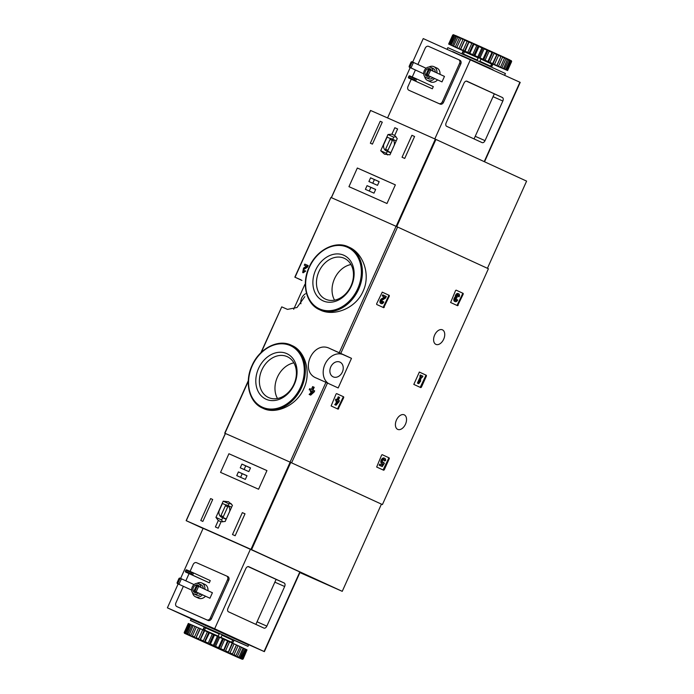 <?xml version="1.0" encoding="UTF-8"?>
<svg xmlns="http://www.w3.org/2000/svg" width="694" height="694" viewBox="0 0 694 694"><rect width="100%" height="100%" fill="white"/><g stroke="black" fill="none" stroke-linecap="round" stroke-linejoin="round"><path stroke-width="1.04" d="M304.883 284.375L293.675 309.298M300.892 279.812L300.797 279.769A139.798 0.954 -155.8 0 0 295.054 277.253L301.977 280.454M225.333 433.472L224.934 433.282A139.798 0.954 24.2 0 1 290.075 462.135L382.42 504.573L381.431 504.13L342.246 591.331L299.912 572.576M320.368 310.088C333.927 316.768 355.727 308.526 363.075 291.28C370.986 274.555 363.023 253.189 349.273 247.281L348.379 246.864A34.57 27.023 114.7 0 1 358.486 289.563A34.57 27.023 114.7 0 1 319.492 309.689L320.368 310.088M305.221 270.851L302.688 272.542L303.2 272.785L305.733 271.085L305.221 270.851A139.798 0.954 -155.8 0 0 304.536 270.547L303.191 271.458L303.634 269.072L304.146 269.307L307.511 267.129L308.188 265.611L307.676 265.377A139.798 0.954 -155.8 0 0 304.787 264.11L304.293 265.203L304.805 265.438A139.798 0.954 24.2 0 1 306.462 266.166M312.604 391.277A139.798 0.954 24.2 0 0 311.927 390.974L312.439 391.208A139.798 0.954 24.2 0 1 312.595 391.277L309.134 394.418L309.645 394.652A139.798 0.954 24.2 0 1 310.686 395.12L314.165 391.98L314.651 390.887L314.139 390.653A139.798 0.954 -155.8 0 0 312.421 389.881L313.688 387.07A139.798 0.954 -155.8 0 0 312.647 386.601L311.38 389.421A139.798 0.954 -155.8 0 0 309.689 388.666L309.194 389.759A139.798 0.954 24.2 0 1 310.895 390.514L310.365 391.685A139.798 0.954 24.2 0 1 311.406 392.145L311.554 392.223A139.798 0.954 24.2 0 0 310.877 391.919L310.365 391.685M309.194 389.759L309.706 389.993A139.798 0.954 24.2 0 1 310.886 390.522M313.688 387.07L314.2 387.304L312.933 390.115M263.312 408.445C275.674 414.639 296.59 405.756 303.825 388.614C311.719 372.045 304.813 350.956 292.165 345.612L291.298 345.213A34.57 27.023 114.7 0 1 301.404 387.911A34.57 27.023 114.7 0 1 262.419 408.037L263.312 408.445M260.849 352.778L281.738 306.869A139.798 0.954 24.2 0 1 287.481 309.385L297.023 307.511L304.796 296.659M316.585 378.169A139.798 0.954 24.2 0 1 325.937 382.342L338.178 387.955L351.494 358.338L339.245 352.726A139.798 0.954 -155.8 0 0 329.893 348.553C313.081 339.722 298.724 371.516 316.585 378.169L316.438 378.1M294.837 277.166L330.908 197.46A139.798 0.954 24.2 0 1 396.057 226.313L488.403 268.752L382.42 504.573M343.747 397.523L343.651 396.821L336.668 393.611L336.078 394.001L331.125 405.947L338.108 409.165L343.747 397.523L343.01 396.534L336.599 393.593M382.264 292.148L376.625 303.79L376.721 304.493L383.704 307.702L389.343 296.069L388.605 295.08L382.194 292.131M389.343 296.069L389.247 295.366L382.264 292.157M426.428 375.983L426.333 375.281L419.349 372.062L413.806 384.407L420.79 387.616L421.379 387.226L426.428 375.983L425.691 374.994L419.28 372.045M463.245 294.074L463.15 293.371L456.158 290.161L455.568 290.552L450.614 302.497L457.598 305.716L463.245 294.074L462.499 293.085L456.097 290.144M389.299 458.604L389.204 457.901L382.221 454.683L381.631 455.073L376.677 467.027L383.661 470.237L384.25 469.847L389.299 458.604L388.562 457.615L382.151 454.665M397.705 429.378A7.964 4.971 -66.1 0 1 396.439 420.07A7.964 4.971 -66.1 0 1 404.194 414.83A7.964 4.971 -66.1 0 1 405.513 424.129A7.964 4.971 -66.1 0 1 397.74 429.395A7.964 4.971 -66.1 0 1 397.705 429.378M435.91 344.371A7.964 4.971 -66.1 0 1 434.644 335.063A7.964 4.971 -66.1 0 1 442.399 329.824A7.964 4.971 -66.1 0 1 443.718 339.123A7.964 4.971 -66.1 0 1 435.945 344.389A7.964 4.971 -66.1 0 1 435.91 344.371M304.293 265.203A139.798 0.954 24.2 0 1 306.47 266.158L303.53 268.075L302.688 272.542M303.634 269.072L307 266.895L307.511 267.129M309.134 394.418A139.798 0.954 24.2 0 1 310.175 394.886L310.686 395.12M310.175 394.886L313.653 391.746L314.165 391.98M307.676 265.377L307 266.895M314.139 390.653L313.653 391.746M311.927 390.974L311.406 392.145M315.614 270.157A25.045 19.571 114.7 0 1 351.346 262.263A25.045 19.571 114.7 0 1 333.562 301.829A25.045 19.571 114.7 0 1 315.614 270.157M318.91 271.64A22.468 17.558 114.7 0 1 344.354 258.333A22.468 17.558 114.7 0 1 350.921 286.093A22.468 17.558 114.7 0 1 325.581 299.175A22.468 17.558 114.7 0 1 318.91 271.64M334.569 300.155A22.468 17.558 114.7 0 1 334.491 278.806A22.468 17.558 114.7 0 1 350.947 264.518M258.532 368.505A25.045 19.571 114.7 0 1 294.273 360.611A25.045 19.571 114.7 0 1 276.49 400.178A25.045 19.571 114.7 0 1 258.532 368.505M261.829 369.989A22.468 17.558 114.7 0 1 287.273 356.681A22.468 17.558 114.7 0 1 293.848 384.433A22.468 17.558 114.7 0 1 268.5 397.515A22.468 17.558 114.7 0 1 261.829 369.989M277.487 398.503A22.468 17.558 114.7 0 1 277.418 377.154A22.468 17.558 114.7 0 1 293.874 362.867M351.494 358.338L343.218 354.677A16.231 12.683 -65.3 0 0 325.443 363.352A16.231 12.683 -65.3 0 0 328.392 383.452M330.76 366.918A8.12 6.341 114.7 0 1 339.956 362.112A8.12 6.341 114.7 0 1 342.324 372.131A8.12 6.341 114.7 0 1 333.172 376.859A8.12 6.341 114.7 0 1 330.76 366.918M300.927 303.764A8.12 6.341 114.7 0 1 301.656 298.134A8.12 6.341 114.7 0 1 305.551 293.736M383.079 469.968L388.657 458.318M383.765 462.499A1.718 1.067 -66.1 0 1 382.862 462.646A1.718 1.067 -66.1 0 1 382.585 460.651A1.718 1.067 -66.1 0 1 384.25 459.515A1.718 1.067 -66.1 0 1 384.719 460.955L385.63 460.547A3.002 1.874 -66.1 0 0 384.771 458.344A3.002 1.874 -66.1 0 0 381.847 460.322A3.002 1.874 -66.1 0 0 382.342 463.826A3.002 1.874 -66.1 0 0 383.088 463.904L382.203 465.266L380.312 464.399L379.818 465.492L379.176 465.206L382.247 466.611L384.424 463.254L383.114 462.213A1.718 1.067 113.9 0 1 382.585 462.421M379.818 465.492L382.247 466.611M380.312 464.399L379.67 464.113L379.176 465.206M382.325 463.818L381.57 464.98M384.771 458.344L384.129 458.057A3.002 1.874 113.9 0 0 381.206 460.044A3.002 1.874 113.9 0 0 381.7 463.54L382.342 463.826M384.719 460.955L384.068 460.669A1.718 1.067 113.9 0 0 383.895 459.463M457.025 305.447L462.594 293.796M455.446 300.294A1.371 0.859 113.9 0 0 456.4 299.366L457.728 299.964A2.568 1.605 -66.1 0 1 455.229 301.647A2.568 1.605 -66.1 0 1 454.509 299.652A2.568 1.605 -66.1 0 1 455.889 297.232A2.568 1.605 -66.1 0 1 456.765 294.603A2.568 1.605 -66.1 0 1 458.717 293.814A2.568 1.605 -66.1 0 1 459.133 296.841L457.806 296.243A1.371 0.859 113.9 0 0 457.858 294.881M458.717 293.814L458.075 293.536A2.568 1.605 113.9 0 0 456.123 294.325A2.568 1.605 113.9 0 0 455.238 296.945A2.568 1.605 113.9 0 0 453.867 299.366A2.568 1.605 113.9 0 0 454.587 301.361L455.229 301.647M455.889 297.232L455.238 296.945M457.051 299.652A1.371 0.859 -66.1 0 1 455.715 300.545A1.371 0.859 -66.1 0 1 455.316 299.608A1.197 0.746 -66.1 0 1 456.635 298.238L457.138 297.145A1.197 0.746 -66.1 0 1 457.285 295.236A1.371 0.859 -66.1 0 1 458.231 294.915A1.371 0.859 -66.1 0 1 458.448 296.529L457.806 296.243M458.448 296.529L459.133 296.841M420.208 387.347L425.786 375.697M421.084 376.668L420.443 376.382L421.084 376.668L418.066 383.392L417.424 383.105L418.742 383.704L420.781 380.867L420.148 380.581M418.066 383.392L418.742 383.704M422.394 377.267L421.761 376.989L422.394 377.267L422.889 376.174L420.946 375.281L420.451 376.374L419.809 376.087L420.443 376.382L417.424 383.105M420.946 375.281L420.304 374.994L419.809 376.087M420.781 380.867L419.445 382.134L421.77 376.981M383.123 307.442L388.701 295.783M381.336 303.634A2.568 1.605 -66.1 0 0 383.834 301.959L383.149 301.647A1.371 0.859 -66.1 0 1 381.821 302.541A1.371 0.859 -66.1 0 1 381.44 301.422A1.371 0.859 -66.1 0 1 382.247 300.138L385.612 297.995L386.289 296.485L383.374 295.15L382.88 296.243L385.083 297.249L384.441 296.963L381.492 298.845A2.568 1.605 113.9 0 0 379.982 301.257A2.568 1.605 113.9 0 0 380.685 303.347L381.336 303.634A2.568 1.605 -66.1 0 1 380.624 301.543A2.568 1.605 -66.1 0 1 382.134 299.123L381.492 298.845M385.083 297.249L382.134 299.123M382.88 296.243L384.441 296.963M383.374 295.15L382.732 294.863L382.238 295.956M381.544 302.289A1.371 0.859 113.9 0 0 382.507 301.361L383.149 301.647M337.527 408.896L343.105 397.246M338.256 401.54L337.813 401.34L338.256 401.54L335.384 404.932L334.742 404.645L336.061 405.244L338.941 401.852L339.427 400.759L338.308 400.238L339.574 397.428L338.256 396.829L336.989 399.631M335.384 404.932L336.061 405.244M336.755 402.268L334.742 404.645M337.293 402.511L335.965 401.913L337.293 402.511L337.822 401.34M338.898 397.115L337.631 399.926L336.512 399.414L336.026 400.507L337.137 401.028L336.495 400.742L335.965 401.913M337.137 401.028L336.616 402.199M336.026 400.507L336.495 400.742M336.512 399.414L335.87 399.128L335.376 400.221M218.306 520.509L215.4 526.972A139.798 0.954 24.2 0 1 218.194 528.203L221.1 521.741L225.177 521.472L232.455 505.275L228.534 501.745L223.216 501.181L215.938 517.386L218.306 520.509L221.082 521.784M203.082 528.446L186.27 520.717A139.798 0.954 24.2 0 1 250.959 549.37L342.246 591.331M186.27 520.717L225.429 433.498A139.798 0.954 24.2 0 1 290.153 462.169L381.431 504.13M202.848 521.42A139.798 0.954 -155.8 0 0 200.783 520.517L210.646 498.578A139.798 0.954 24.2 0 1 212.702 499.489L202.848 521.42M245.017 513.803L235.153 535.742A139.798 0.954 -155.8 0 0 232.49 534.554L242.345 512.614A139.798 0.954 24.2 0 1 245.017 513.803M220.545 472.388A139.798 0.954 24.2 0 1 258.567 489.235L266.947 470.584A139.798 0.954 -155.8 0 0 228.925 453.746L220.545 472.388M237.669 543.619L258.099 552.797M231.18 503.627A13.377 10.453 -65.3 0 0 228.925 503.809L228.1 505.657M223.216 501.181L228.925 503.809M215.938 517.386L221.646 520.006A11.121 8.692 -65.3 0 0 222.774 521.879M222.679 517.715L221.646 520.006M222.427 503.454L219.035 511.01A6.61 5.17 -65.3 0 0 221.594 517.221A6.61 5.17 -65.3 0 0 223.173 517.594L226.279 518.965L229.671 511.409A6.61 5.17 -65.3 0 0 227.12 505.197A6.61 5.17 -65.3 0 0 225.533 504.824L222.427 503.454M226.279 519.017L223.173 517.594M225.394 505.753L220.952 515.625L223.321 516.666L227.753 506.802L225.394 505.753L227.736 506.828M212.685 499.515L210.646 498.578M244.999 513.838L242.345 512.614M241.92 464.104L240.254 467.808L248.842 471.608L250.508 467.912L241.92 464.104L245.754 465.865L244.114 469.517M238.406 471.92L236.741 475.616L245.329 479.424L246.995 475.72L238.406 471.92L242.241 473.681L240.601 477.325M266.947 470.584L228.925 453.746M246.969 475.78L242.241 473.681M250.482 467.964L245.754 465.865M237.895 543.714L257.908 552.71M243.646 546.265L248.556 548.434M209.944 598.228L212.407 592.745L198.605 586.395L196.888 585.632L196.22 585.979L198.605 586.395L196.142 591.878L194.251 590.368L194.424 591.123L209.944 598.228L194.424 591.123M197.079 586.361L195.109 590.75M196.22 585.979L194.251 590.368M194.042 584.591L179.703 578.024L179.035 578.371L181.42 578.787L178.957 584.27L177.065 582.76L177.239 583.507L191.639 590.1L177.239 583.507M179.893 578.753L177.924 583.142M179.035 578.371L177.065 582.76M263.911 628.087L228.456 611.796A3.01 1.874 -66.1 0 1 227.988 608.265L245.797 568.646A3.01 1.874 -66.1 0 1 248.712 566.677A3.01 1.874 -66.1 0 1 248.73 566.686L284.176 582.986A3.01 1.874 -66.1 0 1 284.653 586.508L266.843 626.127A3.01 1.874 -66.1 0 1 263.92 628.096A3.01 1.874 -66.1 0 1 263.911 628.087M255.878 624.4L276.108 579.386L248.105 566.582M206.066 625.624L167.393 607.84L214.663 628.773L250.395 549.258L300.12 572.116L264.379 651.64L236.836 639.443M214.663 628.773L264.379 651.64M167.393 607.84L178.15 583.923M180.613 578.432L203.134 528.325L250.395 549.258M234.789 638.541L233.748 638.072M177.976 607.103A3.01 2.351 -65.3 0 0 178.002 607.111L208.096 620.445A3.01 2.351 -65.3 0 0 211.479 618.658L228.734 580.262A3.01 2.351 -65.3 0 0 227.84 576.584A3.01 2.351 -65.3 0 0 227.814 576.567L226.669 576.046M183.355 586.326L175.912 602.878A3.01 2.351 -65.3 0 0 176.805 606.565L178.002 607.111A3.01 2.351 -65.3 0 0 178.02 607.12L206.907 619.898A3.01 2.351 -65.3 0 0 210.291 618.102L227.537 579.716A3.01 2.351 -65.3 0 0 226.643 576.029A3.01 2.351 -65.3 0 0 226.626 576.02L196.549 562.704A3.01 2.351 -65.3 0 0 193.166 564.491L190.069 571.388M241.642 641.213L237.365 639.304L241.642 641.213M246.943 643.746L242.666 641.837L246.943 643.746M236.836 639.374L234.85 638.48M202.119 623.706L197.833 621.798L202.119 623.706M196.818 621.173L192.542 619.265L196.818 621.173M224.769 633.553L220.492 631.644L224.769 633.553M206.205 625.251L201.919 623.342L206.205 625.251M233.722 637.925L213.882 628.712M212.095 627.914L198.614 622.015L206.179 625.554M248.4 566.59L249.667 567.172M248.174 566.573L249.64 567.232M189.063 573.626L185.836 580.817M205.502 596.215A7.591 5.934 114.7 0 1 198.614 598.219A7.591 5.934 114.7 0 1 198.553 598.193L195.491 596.788A7.591 5.934 114.7 0 1 192.559 592.815M196.905 583.359A7.591 5.934 114.7 0 1 201.833 582.995L204.895 584.4A7.591 5.934 114.7 0 1 207.948 590.689M210.265 580.609L209.276 582.804L192.576 575.126L191.544 573.999L192.038 572.897L193.565 572.932L210.265 580.609M185.489 571.986L192.576 575.126L193.565 572.932L186.478 569.791L185.81 570.138L185.489 571.986L209.276 582.804M185.81 570.138L192.038 572.897M190.538 574.268L193.713 575.69L190.538 574.268M185.315 571.24L191.544 573.999M198.501 592.997A5.639 4.407 114.7 0 1 193.964 593.934A5.639 4.407 114.7 0 1 193.921 593.917A5.639 4.407 114.7 0 1 192.273 586.951A5.639 4.407 114.7 0 1 198.631 583.671A5.639 4.407 114.7 0 1 200.904 587.454M197.096 592.346A4.06 3.175 114.7 0 1 194.606 592.494A4.06 3.175 114.7 0 1 194.58 592.476A4.06 3.175 114.7 0 1 193.392 587.471A4.06 3.175 114.7 0 1 197.972 585.103A4.06 3.175 114.7 0 1 199.404 586.768M200.887 594.09A5.639 4.407 114.7 0 1 196.35 595.027A5.639 4.407 114.7 0 1 196.307 595.01L193.921 593.917M198.631 583.671L201.017 584.764A5.639 4.407 114.7 0 1 203.29 588.555M202.44 594.801A7.591 5.934 114.7 0 1 195.552 596.814A7.591 5.934 114.7 0 1 195.491 596.788M201.833 582.995A7.591 5.934 114.7 0 1 204.877 589.284M204.253 626.899L190.408 620.471L191.024 619.1L210.386 627.576L248.608 644.978L247.992 646.348L233.991 640.258M231.623 642.618L232.663 640.12L234.069 640.094L232.707 643.112L231.631 642.627L232.707 643.112M202.978 629.744L204.374 630.352L202.978 629.744L204.331 626.725L205.554 627.914L219.157 633.934L219.53 633.44L218.055 636.407L219.157 633.934M204.374 630.352L205.554 627.914M239.031 657.036L238.346 657.391L242.336 659.3L237.747 657.365L184.474 633.292L236.42 656.498L239.031 657.036L243.1 647.979L240.107 646.617M237.417 656.29L241.486 647.233M239.118 657.739L240.081 657.522L244.149 648.474L245.32 649.02L240.671 658.467M240.081 657.522L241.252 658.068M241.026 658.641L241.946 658.398L246.014 649.35L246.7 649.679L242.631 658.727L241.937 659.083M241.946 658.398L242.631 658.727M242.102 659.161L242.952 658.892L247.021 649.844L243.134 658.996L242.336 659.3M184.179 632.503L184.474 633.292L184.179 632.503L188.638 623.594L184.569 632.642L184.96 633.466M184.509 633.301L184.24 632.512L188.308 623.464M185.185 633.561L189.08 623.776L189.922 624.123L185.853 633.18L186.296 634.03M185.02 632.824L185.853 633.18M186.721 634.212L190.729 624.479L192.047 625.042L187.979 634.09L188.464 634.967M186.669 633.527L187.979 634.09M189.063 635.227L193.201 625.546L194.953 626.318L190.885 635.366L191.388 636.251M189.132 634.594L190.885 635.366M192.151 636.58L196.419 626.96L198.545 627.905L194.485 636.953L194.988 637.838M192.351 636.008L194.485 636.953M195.882 638.228L200.28 628.669L202.726 629.753L198.657 638.801L199.135 639.677M196.211 637.717L198.657 638.801M200.141 640.128L204.669 630.62L207.359 631.818L203.299 640.866L203.724 641.724M200.601 639.668L203.299 640.866M204.808 642.21L209.458 632.755L212.312 634.03L208.243 643.078L208.608 643.902M205.389 641.803L208.243 643.078M209.735 644.414L210.429 644.058L214.498 635.01L217.43 636.329L213.362 645.377L213.631 646.157M210.429 644.058L213.362 645.377M214.776 646.678L215.565 646.366L219.634 637.318L222.548 638.636L218.48 647.684L218.653 648.422M215.565 646.366L218.48 647.684M219.772 648.925L220.649 648.656L224.709 639.608L227.528 640.883L223.511 650.616M220.649 648.656L223.459 649.931M224.57 651.093L225.515 650.859L229.575 641.811L232.204 643L228.066 652.681M225.515 650.859L228.135 652.048M229.037 653.123L230.018 652.907L234.086 643.85L236.446 644.926L232.178 654.555M230.018 652.907L232.377 653.974M233.028 654.936L234.025 654.728L238.094 645.68L240.115 646.608L235.708 656.168M234.025 654.728L236.047 655.657M236.42 656.498L238.571 657.487M234.78 655.761L186.122 634.038L234.78 655.761M190.408 620.471L247.992 646.348M218.055 636.407L220.9 637.682L222.254 634.663L219.53 633.44M189.08 623.785L188.638 623.594M190.729 624.487L189.922 624.123M193.192 625.563L192.047 625.042M196.411 626.968L194.953 626.318M200.28 628.669L198.545 627.905M204.669 630.62L202.726 629.753M209.458 632.755L207.359 631.818M214.498 635.01L212.312 634.03M219.634 637.318L217.43 636.329M224.709 639.608L222.548 638.636M229.575 641.811L227.528 640.883M234.086 643.85L232.204 643M238.094 645.68L236.446 644.926M244.149 648.474L243.1 647.996M246.014 649.35L245.312 649.029M232.221 654.581L236.533 644.986M228.257 652.768L232.568 643.173M223.832 650.764L228.144 641.169M219.096 648.63L223.407 639.027M214.186 646.418L218.497 636.814M209.25 644.197L213.57 634.602M204.444 642.054L208.755 632.451M199.907 640.024L204.227 630.43M195.786 638.194L200.098 628.599M204.643 626.847L203.29 629.857M220.9 637.682L218.176 636.45M213.856 628.417L213.917 629.154M213.474 628.252L213.544 628.99M211.731 628.183L212.321 627.74M394.825 127.722L391.928 134.185L387.998 134.523L380.72 150.728L384.485 154.189L389.959 154.814L397.237 138.618L394.713 135.425L397.619 128.963A139.798 0.954 -155.8 0 0 394.825 127.722L397.601 128.997M487.422 268.3L526.607 181.117L435.32 139.156A139.798 0.954 -155.8 0 0 370.596 110.485L331.411 197.677M411.915 135.304A139.798 0.954 24.2 0 1 414.587 136.492L404.723 158.432A139.798 0.954 -155.8 0 0 402.06 157.243L411.915 135.304L414.57 136.527M370.353 143.207L380.217 121.268A139.798 0.954 24.2 0 1 382.273 122.179L372.418 144.109A139.798 0.954 -155.8 0 0 370.353 143.207M395.363 184.864A139.798 0.954 -155.8 0 0 357.332 168.017L395.363 184.864L386.983 203.507A139.798 0.954 24.2 0 0 348.952 186.669L357.332 168.017M391.928 134.185L394.869 135.547M396.066 136.718A11.121 8.692 -65.3 0 0 393.706 137.152L392.743 139.312M387.998 134.523L393.706 137.152M380.72 150.728L386.428 153.348A13.377 10.453 -65.3 0 0 387.634 154.962M387.321 151.379L386.428 153.348M390.922 152.628L394.313 145.072A6.61 5.17 -65.3 0 0 391.754 138.861A6.61 5.17 -65.3 0 0 390.175 138.488L387.07 137.108L383.678 144.673A6.61 5.17 -65.3 0 0 386.228 150.876A6.61 5.17 -65.3 0 0 387.816 151.249L390.922 152.628M390.922 152.68L387.816 151.249M387.955 150.329L392.396 140.457L390.028 139.407L385.595 149.279L387.955 150.329M392.379 140.492L390.028 139.407M382.255 122.213L380.217 121.268M373.988 193.149L375.654 189.453L367.057 185.645L365.4 189.349L373.988 193.149M377.501 185.341L379.167 181.637L370.57 177.829L368.904 181.533L377.501 185.341M379.141 181.689L370.57 177.829M374.404 179.59L372.765 183.242M375.627 189.505L367.057 185.645M370.891 187.406L369.251 191.058M409.972 66.806L409.113 66.424L409.287 67.179L423.687 73.79L411.004 67.934L409.972 66.806L411.941 62.417L413.468 62.451L411.75 61.688L411.082 62.035L411.941 62.417M409.113 66.424L411.082 62.035M409.287 67.179L411.004 67.934L413.468 62.451L426.09 68.255M427.157 74.414L426.298 74.041L426.472 74.787L442 81.892L428.189 75.551L427.157 74.414L429.126 70.033L430.653 70.068L428.935 69.305L428.267 69.652L429.126 70.033M426.298 74.041L428.267 69.652M426.472 74.787L428.189 75.551L430.653 70.068L444.464 76.409L442 81.892M502.369 97.498L466.915 81.198A3.01 1.874 113.9 0 0 466.906 81.198A3.01 1.874 113.9 0 0 463.982 83.159L446.173 122.786A3.01 1.874 113.9 0 0 446.641 126.308L482.096 142.608A3.01 1.874 113.9 0 0 482.104 142.608A3.01 1.874 113.9 0 0 485.028 140.648L502.838 101.02A3.01 1.874 113.9 0 0 502.369 97.498L466.29 81.094M484.533 161.771L520.214 82.378L423.227 38.586L412.67 62.096M410.197 67.596L387.564 117.937M470.489 59.519L434.808 138.921M410.024 90.767A3.01 2.351 -65.3 0 0 410.05 90.784L440.152 104.109A3.01 2.351 -65.3 0 0 443.527 102.322L460.781 63.935A3.01 2.351 -65.3 0 0 459.888 60.248A3.01 2.351 -65.3 0 0 459.862 60.239L458.717 59.71M411.256 79.229L407.968 86.55A3.01 2.351 -65.3 0 0 408.853 90.229L410.05 90.784A3.01 2.351 -65.3 0 0 410.076 90.793L438.955 103.562A3.01 2.351 -65.3 0 0 442.338 101.775L459.593 63.38A3.01 2.351 -65.3 0 0 458.699 59.701A3.01 2.351 -65.3 0 0 458.673 59.693L428.597 46.368A3.01 2.351 -65.3 0 0 425.214 48.164L417.883 64.481M415.402 69.99L412.262 76.991M436.89 68.038A7.591 5.934 114.7 0 1 436.951 68.073A7.591 5.934 114.7 0 1 439.996 74.353M437.558 79.879A7.591 5.934 114.7 0 1 430.61 81.866L427.539 80.452A7.591 5.934 114.7 0 1 424.615 76.479M432.327 88.797L433.316 86.603L416.608 78.925L409.521 75.785L408.358 77.225L408.54 77.98L432.327 88.797L408.54 77.98M414.587 79.984L415.081 78.89L416.608 78.925L415.628 81.12L414.587 79.984L408.358 77.225M413.581 80.261L416.764 81.675L413.581 80.261M415.081 78.89L408.853 76.132M430.558 76.661A5.639 4.407 114.7 0 1 425.969 77.581A5.639 4.407 114.7 0 1 424.312 70.649A5.639 4.407 114.7 0 1 430.636 67.318A5.639 4.407 114.7 0 1 430.679 67.335A5.639 4.407 114.7 0 1 432.961 71.118M429.144 76.01A4.06 3.175 114.7 0 1 426.628 76.149A4.06 3.175 114.7 0 1 425.431 71.152A4.06 3.175 114.7 0 1 429.985 68.758A4.06 3.175 114.7 0 1 430.02 68.775A4.06 3.175 114.7 0 1 431.451 70.432M433.021 68.411A5.639 4.407 114.7 0 1 433.065 68.437A5.639 4.407 114.7 0 1 435.346 72.219M432.943 77.763A5.639 4.407 114.7 0 1 428.354 78.674L425.969 77.581M428.961 67.023A7.591 5.934 114.7 0 1 433.819 66.633A7.591 5.934 114.7 0 1 433.88 66.659A7.591 5.934 114.7 0 1 436.925 72.948M434.487 78.474A7.591 5.934 114.7 0 1 427.539 80.452M489.799 68.359L490.701 68.758M493.018 69.79L452.635 51.59M490.701 68.81L492.107 69.452M492.957 69.842L492.185 69.383M452.635 51.608L454.639 52.501M461.84 53.742L463.124 50.888L464.52 51.495L463.488 54.002L477.082 60.022L478.322 57.602L481.046 58.825L479.736 61.749M480.925 59.111L491.578 64.013L490.597 66.199M455.724 47.383L464.182 51.252M499.42 67.032L491.899 63.701M507.592 70.545L511.66 61.497L511.357 60.708L511.66 61.497L507.592 70.545L499.42 67.04M510.047 60.048L511.157 61.228L507.088 70.276L506.412 69.947L510.48 60.899L509.691 59.884M511.157 61.228L510.48 60.899M508.138 59.146L509.691 59.875L509.778 60.569L505.709 69.617L504.547 69.07L508.615 60.022L508.138 59.146L507.592 58.903L503.497 68.585L501.875 67.839L505.943 58.79L504.729 57.585M509.778 60.569L508.615 60.022M507.557 59.537L505.943 58.79M502.048 56.344L504.729 57.576L500.504 67.205L498.483 66.277L502.551 57.229L502.048 56.344L501.189 55.954L496.835 65.522L494.475 64.455L498.544 55.407L497.086 54.089L492.601 63.596L489.973 62.408L494.041 53.36L493.59 52.501L491.985 52.432L487.917 61.48L485.106 60.205L489.175 51.156L488.116 50.029L487.006 50.185L482.946 59.233L480.022 57.914L484.091 48.866L483.787 48.077L481.888 47.877L477.819 56.925L474.887 55.607L478.955 46.559L478.756 45.813L476.769 45.587L472.709 54.635L469.847 53.351L473.915 44.303L472.744 43.123L471.825 43.366L467.756 52.414L465.058 51.217L469.161 41.527L467.183 41.302L463.124 50.35L460.669 49.265L464.737 40.217L464.893 39.636L464 39.237L463.011 39.454L458.942 48.502L456.808 47.556L461.163 37.988L459.411 37.866L455.342 46.914L453.598 46.151L458.083 36.635L456.505 36.591L452.436 45.639L451.126 45.075L455.741 35.62L455.316 35.437L454.379 35.68L450.311 44.728L449.478 44.373L453.546 35.325L455.316 35.437M504.573 58.157L502.551 57.229M500.903 56.474L498.544 55.407M496.661 54.548L494.041 53.36M491.985 52.432L489.175 51.156M487.006 50.185L484.091 48.866M481.888 47.877L478.955 46.559M476.769 45.587L473.915 44.303M471.825 43.366L469.127 42.169M467.183 41.302L464.737 40.217M463.011 39.454L460.877 38.508M459.411 37.866L457.658 37.094M456.505 36.591L455.195 36.027M454.379 35.68L453.546 35.325M454.197 34.969L453.104 35.142L449.035 44.19L452.766 35.012L453.529 34.709L452.705 35.004L448.636 44.052L455.724 47.392M511.478 61.393L511.122 60.569M507.592 58.895L505.44 57.897M501.189 55.954L498.058 54.531M497.086 54.089L493.59 52.501M492.532 52.024L488.784 50.332M487.674 49.829L483.787 48.077M482.651 47.565L478.756 45.813M477.628 45.31L473.829 43.609M472.744 43.123L469.161 41.527M468.155 41.085L464.893 39.636M464 39.237L461.163 37.988M460.408 37.658L458.083 36.635M457.485 36.374L455.741 35.62M453.98 34.874L453.529 34.709M504.807 74.9L505.423 73.529L476.726 60.395L447.838 47.652L447.222 49.022M505.709 69.617L506.412 69.947M503.497 68.585L504.547 69.07M500.504 67.205L501.875 67.839M496.835 65.522L498.483 66.277M492.601 63.596L494.475 64.455M487.917 61.48L489.973 62.408M482.946 59.233L485.106 60.205M477.819 56.925L480.022 57.914M472.709 54.635L474.887 55.607M467.756 52.414L469.847 53.351M463.124 50.35L465.058 51.217M458.942 48.502L460.669 49.265M455.342 46.914L456.808 47.556M452.436 45.639L453.598 46.151M450.311 44.728L451.126 45.075M449.035 44.19L449.478 44.373M464.806 39.601L460.495 49.196M468.927 41.432L464.616 51.026M473.464 43.453L469.153 53.048M478.27 45.604L473.959 55.199M483.206 47.817L478.895 57.42M488.116 50.029L483.805 59.632M492.853 52.171L488.541 61.766M497.268 54.175L492.957 63.77M501.241 55.98L496.93 65.583M491.777 63.77L492.861 64.256L491.578 67.101M477.012 60.525L478.322 57.602M462.152 53.872L463.436 51.009M281.738 306.869L261.308 352.344M248.27 381.353L224.934 433.282M325.937 382.342L290.075 462.135M396.057 226.313L339.245 352.726M330.908 197.46L295.054 277.253M327.473 383.027L291.61 462.82M397.593 227.007L340.78 353.411M309.342 267.381A33.824 26.433 114.7 0 1 357.601 256.719A33.824 26.433 114.7 0 1 333.588 310.149A33.824 26.433 114.7 0 1 309.342 267.381M252.26 365.729A33.824 26.433 114.7 0 1 300.519 355.068A33.824 26.433 114.7 0 1 276.507 408.497A33.824 26.433 114.7 0 1 252.26 365.729M329.893 348.553L343.218 354.677M384.25 469.847L383.6 469.56M389.204 457.901L388.562 457.615M458.187 305.317L457.546 305.03M463.15 293.371L462.499 293.085M421.379 387.226L420.738 386.94M426.333 375.281L425.691 374.994M384.294 307.312L383.652 307.026M389.247 295.366L388.605 295.08M338.698 408.766L338.047 408.488M343.651 396.821L343.01 396.534M290.153 462.169L250.959 549.37M290.76 462.447L251.575 549.648M274.859 582.171L284.653 586.508M276.099 579.403L284.176 582.986M257.049 621.789L266.843 626.127M264.084 651.493L299.817 571.977M227.537 579.716L228.734 580.262M210.291 618.102L211.479 618.658M206.907 619.898L208.096 620.445M222.254 634.672L233.453 639.816M222.011 635.218L232.663 640.12L233.193 639.764M205.259 627.116L219.46 633.414M221.022 637.413L231.675 642.314L232.663 640.12M204.574 630.109L218.168 636.129M396.135 226.348L435.32 139.156M396.742 226.626L435.936 139.433M485.028 140.648L475.234 136.31M502.838 101.02L493.044 96.683M519.919 82.239L484.23 161.633M438.955 103.562L440.152 104.109M442.338 101.775L443.527 102.322M459.593 63.38L460.781 63.935M490.172 68.333L461.857 55.615L462.065 56.344M490.814 66.954L490.589 66.208L479.936 61.306M478.071 57.828L464.468 51.807M490.589 66.208L492.28 63.675L463.956 50.948M248.296 380.72L224.717 433.186M348.379 246.864C335.211 240.298 316.343 250.178 309.082 267.268C301.248 283.803 306.141 304.05 319.492 309.689M291.298 345.213C278.138 338.646 259.27 348.518 252 365.617C244.175 382.151 249.068 402.399 262.419 408.037M225.342 433.464L186.148 520.665M226.149 519.312L221.594 517.221M231.57 507.245L227.12 505.197M226.643 576.029L227.84 576.584M184.474 633.301L184.283 632.781M233.774 637.656L233.991 638.402M206.352 625.329L205.65 625.658M204.253 629.987L203.55 630.326M231.675 642.314L231.9 643.06M331.324 197.643L370.509 110.45M396.213 140.908L391.754 138.861M390.791 152.975L386.228 150.876M474.063 138.913L494.293 93.907M458.699 59.701L459.888 60.248M430.679 67.335L433.065 68.437M433.88 66.659L436.951 68.073M511.357 60.699L511.556 61.219M489.478 68.671L490.19 68.342M464.156 51.686L463.939 50.94"/></g></svg>
